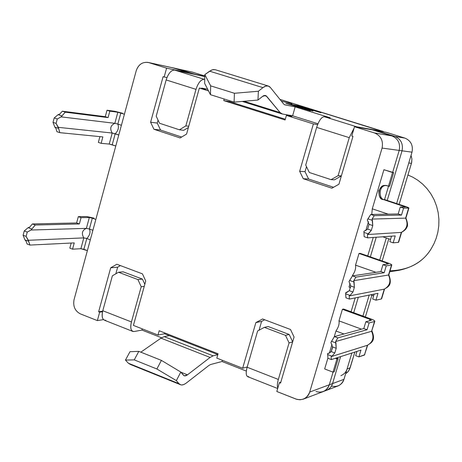 <?xml version="1.0" encoding="UTF-8"?>
<svg xmlns="http://www.w3.org/2000/svg" width="462" height="462" viewBox="0 0 462 462"><rect width="100%" height="100%" fill="white"/><g stroke="black" fill="none" stroke-linecap="round" stroke-linejoin="round"><path stroke-width="0.69" d="M389.749 271.743L398.983 270.31C413.894 267.076 424.705 259.777 431.41 248.412L434.055 243.543L436.243 238.115L437.855 232.195L438.773 225.878L438.9 219.3L438.172 212.624L436.567 206.04L434.118 199.734L430.896 193.884L427.021 188.635L422.632 184.084L417.891 180.29L412.953 177.269L407.946 174.994L412.953 177.269L417.891 180.29L422.632 184.084L427.021 188.635L430.896 193.884L434.118 199.734L436.567 206.04L438.172 212.624L438.9 219.3L438.773 225.878L437.855 232.195L436.243 238.115L434.055 243.543L431.41 248.412C422.794 262.682 409.003 270.143 390.038 270.79M386.151 132.282L404.96 138.121C410.943 140.748 413.294 145.432 412.012 152.177L396.627 203.546L412.012 152.177L402.038 150.808C403.349 143.896 400.947 139.091 394.831 136.405L375.612 130.428L394.831 136.405L404.96 138.121L386.151 132.282L375.612 130.428L386.151 132.282M386.313 237.976L379.683 260.106L386.313 237.976M369.207 295.091L362.924 316.066L369.207 295.091M177.038 68.74L194.912 74.261L177.766 68.93L192.29 72.101L204.799 75.982L192.29 72.101L148.822 62.613L166.597 68.157L164.172 76.987L163.109 76.652L150.612 122.216L157.253 123.071L160.539 130.053L181.653 137.035L160.539 130.053L153.927 129.273L180.14 137.953L186.573 134.061L199.353 88.051L208.524 90.933L199.353 88.051L205.596 89.264L202.362 88.248L205.596 89.264L199.353 88.051L186.573 134.061L180.14 137.953L153.927 129.273L150.612 122.216L163.109 76.652L164.172 76.987L166.597 68.157L148.822 62.613C142.85 61.527 138.664 64.183 136.261 70.582L74.03 299.786C72.904 306.323 75.011 311.018 80.353 313.883L97.355 320.599L99.671 312.162L98.643 311.763L110.695 267.804L116.851 264.247L142.446 273.862L145.732 281.029L133.408 325.398L157.987 335.037L159.188 330.752L218.064 353.759L216.817 358.114L242.654 368.243L255.867 322.597L262.589 318.994L290.494 329.481L294.075 337.017L280.544 383.108L279.406 382.657L276.813 391.493L295.928 399.047C302.437 400.82 307.028 398.487 309.707 392.053L329.296 384.782L333.073 372.124L329.296 384.782C328.39 387.901 326.334 390.176 323.14 391.603L326.426 390.35C329.602 388.935 331.647 386.677 332.548 383.576L329.296 384.782L333.073 372.124L329.296 384.782C326.709 390.973 322.268 393.22 315.979 391.528C322.268 393.22 326.709 390.973 329.296 384.782L332.548 383.576L340.592 356.635L332.548 383.576C331.647 386.677 329.602 388.935 326.426 390.35L337.976 385.955C341.089 384.569 343.087 382.363 343.971 379.337L332.548 383.576L340.592 356.635L332.548 383.576C331.387 387.364 328.782 389.778 324.728 390.823C328.782 389.778 331.387 387.364 332.548 383.576L343.971 379.337L351.853 353.026L343.971 379.337C341.626 385.129 337.456 387.37 331.462 386.059M194.912 74.261L204.793 76.386L194.86 74.434L177.766 68.93L175.289 68.543L177.766 68.93L194.912 74.261L190.875 73.389L194.912 74.261M353.707 312.705L358.31 297.28L353.707 312.705M370.374 256.878L376.235 237.243L370.374 256.878M387.22 200.45L402.038 150.808L387.22 200.45L402.038 150.808L412.012 152.177C413.294 145.432 410.943 140.748 404.96 138.121L394.831 136.405C400.947 139.091 403.349 143.896 402.038 150.808L387.22 200.45M192.29 72.101L173.643 68.029L190.823 73.568L172.915 67.839L148.071 62.416L172.915 67.839M337.237 358.16L337.387 357.657L337.237 358.16M351.08 311.752L355.209 297.903L351.08 311.752M367.723 255.96L373.238 237.456L367.723 255.96M384.54 199.567L388.525 186.209L384.54 199.567M392.683 172.28L399.203 150.421C400.519 143.457 398.1 138.623 391.949 135.915L372.609 129.903L391.949 135.915L394.831 136.405C400.947 139.091 403.349 143.896 402.038 150.808L399.203 150.421L392.683 172.28L399.203 150.421L402.038 150.808C403.349 143.896 400.947 139.091 394.831 136.405L375.612 130.428L394.831 136.405L391.949 135.915C398.1 138.623 400.519 143.457 399.203 150.421L392.683 172.28M375.612 130.428L372.609 129.903L375.612 130.428M303.338 399.139L323.129 391.609C326.334 390.176 328.39 387.901 329.296 384.782L309.707 392.053L382.074 148.071C383.437 140.812 380.931 135.782 374.549 132.964L354.504 126.715L351.784 135.99L352.974 136.365L338.923 184.234L331.889 188.201L303.268 178.725L299.665 171.304L313.386 123.914L317.59 124.619L313.386 123.914L286.4 115.431L313.386 123.914L299.665 171.304L305.03 171.679L306.491 166.655L305.03 171.679L308.604 179.019L303.268 178.725L331.889 188.201L338.923 184.234L352.974 136.365L351.784 135.99L354.504 126.715L374.549 132.964L391.949 135.915C398.1 138.623 400.519 143.457 399.203 150.421L382.074 148.071L309.707 392.053C308.766 395.299 306.647 397.661 303.338 399.139L300.052 399.786L296.893 399.376L276.813 391.493L279.406 382.657L280.815 382.19L279.406 382.657L280.544 383.108L294.075 337.017L290.494 329.481L262.589 318.994L255.867 322.597L242.654 368.243L216.817 358.114L218.064 353.759L159.188 330.752L157.987 335.037L133.408 325.398L145.732 281.029L142.446 273.862L116.851 264.247L110.695 267.804L98.643 311.763L99.671 312.162L97.355 320.599L80.353 313.883C75.011 311.018 72.904 306.323 74.03 299.786L136.261 70.582C138.392 64.576 142.331 61.85 148.071 62.416M286.735 114.767L291.892 116.384L286.4 115.431L285.094 119.981L223.741 100.6L224.185 99.012L223.741 100.6L285.094 119.981L286.4 115.431L291.892 116.384L286.735 114.767M103.436 319.623L97.355 320.599L103.436 319.623M372.609 129.903L391.949 135.915L372.609 129.903L354.504 126.715L372.609 129.903M166.597 68.157L190.875 73.389L166.597 68.157M164.172 76.987L166.955 77.547L164.172 76.987M102.541 311.734L99.671 312.162L102.541 311.734M217.833 354.579L164.553 333.743L157.987 335.037L164.553 333.743L164.784 332.935L164.553 333.743L217.833 354.579M247.205 366.943L242.654 368.243L247.205 366.943M157.253 123.071L158.062 120.143L157.253 123.071L150.612 122.216L153.927 129.273L160.539 130.053L157.253 123.071M102.68 311.169L98.643 311.763L102.68 311.169M115.829 273.816L117.648 267.198L110.695 267.804L117.648 267.198L115.829 273.816M120.432 265.592L117.648 267.198L120.432 265.592M259.061 330.186L261.613 321.396L255.867 322.597L261.613 321.396L259.061 330.186M264.645 319.768L261.613 321.396L264.645 319.768M333.541 187.266L308.604 179.019L333.541 187.266M285.314 119.225L229.776 101.692L223.741 100.6L229.776 101.692L230.012 100.849L229.776 101.692L285.314 119.225M374.549 132.964C380.931 135.782 383.437 140.812 382.074 148.071L399.203 150.421C400.519 143.457 398.1 138.623 391.949 135.915L374.549 132.964M308.604 179.019L305.03 171.679L299.665 171.304L303.268 178.725L308.604 179.019M161.544 337.768L141.95 330.076L134.165 331.514L141.95 330.076L161.544 337.768M131.809 364.61L128.332 363.201L125.468 360.083L134.246 359.881L125.468 360.083L129.984 351.697L138.814 351.363L134.246 359.881L156.866 368.982L161.405 360.383L138.814 351.363L129.984 351.697L125.468 360.083L128.332 363.201L178.944 383.662C180.746 385.591 183.223 385.366 186.377 382.986L208.963 365.407L210.66 364.495L222.003 361.503L222.355 360.285L222.003 361.503L246.315 371.05L222.003 361.503L210.66 364.495L208.963 365.407L185.955 383.304L183.876 384.499L181.941 384.973L180.896 384.881L178.944 383.662L128.332 363.201L130.457 364.489L179.897 384.476M284.592 104.787L295.16 106.889L330.232 117.804L324.307 116.707L356.716 126.802L383.304 131.497L279.96 99.411L384.02 131.907L356.716 126.802L324.307 116.707L330.232 117.804L295.16 106.889L284.592 104.787M204.787 76.571L174.601 70.074L204.296 79.325C200.976 79.383 198.21 82.721 196.004 89.351L185.857 125.889L179.435 129.793L159.523 123.25L179.435 129.793L183.714 130.319L179.435 129.793L185.857 125.889L188.739 126.265L185.857 125.889L196.004 89.351C198.21 82.721 200.976 79.383 204.296 79.325L174.601 70.074C171.159 70.085 168.341 73.371 166.153 79.943L196.004 89.351L166.153 79.943L156.202 116.193L159.523 123.25L156.202 116.193L166.153 79.943C168.341 73.371 171.159 70.085 174.601 70.074L204.787 76.571M291.36 103.546L281.37 101.155M310.424 110.799L285.886 103.349L299.168 105.971L320.951 112.74L301.64 106.913L297.661 106.133L312.953 111.065L296.102 105.827L291.568 104.938L310.424 110.799L291.568 104.938L296.102 105.827L312.953 111.065L297.661 106.133L301.64 106.913L320.951 112.74L299.168 105.971L285.886 103.349L310.424 110.799M210.447 94.675L234.095 102.137L234.419 93.278L210.66 85.851L210.447 94.675L210.66 85.851L204.828 74.63L204.643 83.374L210.447 94.675L204.643 83.374L204.828 74.63L210.66 85.851L234.419 93.278L234.095 102.137L210.447 94.675M268.26 86.019L215.275 69.716L212.555 69.727L209.627 71.177L262.959 87.636L265.725 86.099L268.26 86.019L270.432 87.537L283.743 104.112L284.823 104.874L283.743 104.112L270.432 87.537C268.514 85.303 266.025 85.331 262.959 87.636L209.627 71.177L204.828 74.63L211.353 70.16L213.461 69.56L215.407 69.756M244.04 101.265L280.128 112.607L266.678 96.298L264.149 95.513L266.678 96.298L265.494 95.484L262.52 96.414L257.963 100.046L234.095 102.137L257.963 100.046L258.385 91.233L234.419 93.278L258.385 91.233L262.959 87.636L258.385 91.233L257.963 100.046L263.196 95.94L264.518 95.426L265.979 95.686L280.128 112.607L244.04 101.265M180.804 372.054L161.405 360.383L156.866 368.982L176.351 380.624L180.804 372.054L183.362 375.138L184.465 375.843L187.474 374.826L210.095 357.438L160.978 338.144L140.841 352.171L160.978 338.144L210.095 357.438L187.474 374.826L180.925 372.205L187.474 374.826L186.434 375.491L185.129 375.889L184.015 375.681L180.804 372.054L176.351 380.624L156.866 368.982L134.246 359.881L138.814 351.363L161.405 360.383L180.804 372.054M178.944 383.662L176.351 380.624L178.944 383.662M183.714 130.319L188.404 127.472L183.714 130.319M309.338 172.505L305.723 165.084L316.655 127.379C318.947 120.518 321.5 116.961 324.307 116.707C321.5 116.961 318.947 120.518 316.655 127.379L305.723 165.084L309.338 172.505L331.075 179.649L309.338 172.505M334.471 179.839L331.075 179.649L334.471 179.839L341.354 175.947L334.471 179.839M118.538 272.257L137.93 279.585L142.429 279.094L123.14 271.818L118.538 272.257L123.14 271.818L142.429 279.094L137.93 279.585L141.21 286.74L144.248 286.376L141.21 286.74L131.439 321.945C130.041 328.28 130.948 331.468 134.165 331.514L133.016 331.491C130.671 330.336 130.145 327.154 131.439 321.945L141.21 286.74L137.93 279.585L118.538 272.257L112.382 275.791L118.538 272.257M144.825 284.309L142.429 279.094L144.825 284.309M257.64 330.948L264.362 327.362L268.151 326.519L264.362 327.362L285.504 335.354L289.172 334.453L268.151 326.519L289.172 334.453L285.504 335.354L264.362 327.362L257.64 330.948L247.124 367.226L257.64 330.948M201.166 88.404L201.842 88.144L207.681 89.287L201.842 88.144L201.166 88.404M282.38 113.999L280.128 112.607L282.38 113.999L292.602 115.8L295.16 106.889L292.602 115.8L317.943 123.758L292.602 115.8L282.38 113.999M248.827 376.692C246.107 376.877 245.541 373.723 247.124 367.226C245.697 372.58 245.94 375.756 247.857 376.749L277.691 388.507M217.804 354.666L213.144 355.832L210.095 357.438L213.144 355.832L164.206 336.648L160.978 338.144L164.206 336.648L169.34 335.614L164.206 336.648L213.144 355.832L217.804 354.666M142.284 328.88L141.95 330.076L142.284 328.88M338.103 175.67L331.075 179.649L338.103 175.67L349.249 137.653L316.655 127.379L349.249 137.653L354.088 128.136L349.249 137.653L338.103 175.67L341.372 175.883L338.103 175.67M355.728 126.935L356.716 126.802L355.728 126.935M105.758 320.328C102.431 320.224 101.438 317.024 102.789 310.73L112.382 275.791L102.789 310.73L131.439 321.945L102.789 310.73C101.53 315.904 102.119 319.086 104.568 320.281L133.016 331.491M277.818 388.086C277.061 386.128 277.24 383.246 278.349 379.446L247.124 367.226L278.349 379.446L289.073 342.879L285.504 335.354L289.073 342.879L292.625 341.949L289.073 342.879L278.349 379.446C277.24 383.246 277.061 386.128 277.818 388.086M292.665 341.816L289.172 334.453L292.665 341.816M347.083 368.942L351.853 353.026L347.083 368.942L350.121 367.873L354.862 352.067L349.578 369.311L347.794 371.997L345.645 373.746L348.492 371.148L350.121 367.873L347.083 368.942C346.177 372.043 344.115 374.278 340.904 375.646M408.766 163.017L411.451 163.305L411.711 162.278L411.902 158.893L411.041 155.423L411.902 158.893L411.59 162.797L399.139 204.371L411.451 163.305L408.766 163.017L396.627 203.546L408.766 163.017M388.813 238.825L382.172 260.966L388.813 238.825M371.904 295.224L365.384 316.961L371.904 295.224M291.297 103.759L291.967 103.967L291.297 103.759M287.918 103.985L299.168 105.971L301.12 106.814L287.918 103.985M352.489 275.41C355.012 271.783 356.029 268.364 355.538 265.153L359.009 253.471L360.198 253.349L387.964 262.976L360.198 253.349L359.009 253.471L355.538 265.153L375.981 272.32L355.538 265.153C356.029 268.364 355.012 271.783 352.489 275.41L352.235 276.264L352.489 275.41L353.418 275.739L352.489 275.41M349.029 287.046L350.115 283.391L349.029 287.046L350.658 287.63L349.029 287.046M386.509 264.212L386.838 263.126L359.009 253.471L386.838 263.126L388.247 263.981L382.963 264.697L388.363 263.935L386.838 263.126L386.509 264.212M370.697 294.791L373.625 295.836L370.697 294.791M349.18 295.951L384.269 289.143C389.853 285.914 391.268 281.208 388.513 275.023L353.73 280.677L354.377 287.277L352.968 292.013L350.098 295.414L349.18 295.951L349.399 299.07L345.946 297.823L345.657 292.798L346.61 292.619L345.657 292.798L349.307 290.696L352.968 292.013L354.377 287.277L350.716 285.972L349.307 290.696L350.716 285.972L348.989 281.583L352.471 275.883L380.902 271.575L382.963 264.697L380.902 271.575L352.471 275.883L355.936 277.113L353.73 280.677L388.513 275.023L391.493 265.107L386.249 265.841L384.182 272.724L355.936 277.113L384.182 272.724L380.902 271.575L384.182 272.724L386.249 265.841L382.963 264.697L386.249 265.841L391.493 265.107C392.261 264.824 391.083 264.12 387.964 262.976C390.529 263.889 391.799 264.559 391.782 264.997L388.513 275.023C391.268 281.208 389.853 285.914 384.269 289.143L349.18 295.951L350.098 295.414L345.651 293.815L345.946 297.823L349.399 299.07L377.997 293.324L349.399 299.07L349.18 295.951M372.672 299.001L374.145 294.098L372.672 299.001L375.935 300.173L381.294 299.012L384.269 289.143L381.294 299.012L375.935 300.173L372.672 299.001M377.997 293.324L375.935 300.173L377.997 293.324M352.471 275.883L349.624 280.451L354.077 282.034L353.73 280.677L355.936 277.113L352.471 275.883M345.657 292.798L345.651 293.815L350.098 295.414L352.968 292.013L349.307 290.696L346.558 292.637M354.377 287.277L354.077 282.034L349.624 280.451L348.989 281.583L350.716 285.972L354.377 287.277M381.624 298.758L384.546 289.05M388.825 274.809L388.513 275.023L388.825 274.809C392.989 285.764 387.254 287.139 384.39 289.108M86.798 238.513L83.87 249.307L87.376 250.623L80.885 248.7L83.813 237.895L28.355 240.28L29.938 245.074L74.243 242.891L72.546 249.18L80.885 248.7L72.546 249.18L74.243 242.891L29.938 245.074L27.079 243.988L26.011 241.008L24.902 239.853L23.106 235.25L24.249 230.942L28.136 227.65L29.712 227.067L32.404 223.943L35.274 225.011L31.075 230.03L86.388 228.367L89.328 217.521L81.064 217.648L79.354 223.966L35.274 225.011L79.354 223.966L76.611 222.961L32.404 223.943L76.611 222.961L78.315 216.643L86.608 216.528L78.315 216.643L81.064 217.648L89.328 217.521L92.319 218.168L89.38 229.002L92.897 230.295L89.38 229.002C90.725 232.091 89.865 235.262 86.798 238.513L90.309 239.818L86.798 238.513C89.865 235.262 90.725 232.091 89.38 229.002L86.388 228.367L31.075 230.03L27.264 232.074L24.249 230.942L23.106 235.25L26.115 236.388L27.264 232.074L26.115 236.388L28.355 240.28L83.813 237.895C81.26 233.46 82.12 230.284 86.388 228.367C82.12 230.284 81.26 233.46 83.813 237.895L86.798 238.513L83.813 237.895L80.885 248.7L83.87 249.307L86.798 238.513M94.069 218.139L86.608 216.528L94.069 218.139M95.842 219.45L92.319 218.168L95.842 219.45M69.814 248.152L71.194 243.041L69.814 248.152L72.546 249.18L69.814 248.152M29.938 245.074L28.575 241.245L24.902 239.853L26.011 241.008L27.079 243.988L29.938 245.074M29.712 227.067L28.136 227.65L31.82 229.031L35.274 225.011L32.404 223.943L29.712 227.067M31.075 230.03L31.82 229.031L28.136 227.65L24.249 230.942L27.264 232.074L31.075 230.03M23.106 235.25L24.902 239.853L28.575 241.245L26.115 236.388L23.106 235.25M78.315 216.643L76.611 222.961L79.354 223.966L81.064 217.648L78.315 216.643M86.388 228.367L89.38 229.002L92.319 218.168L89.328 217.521L86.388 228.367M120.83 113.017L117.833 124.07L121.414 125.266L117.833 124.07C119.098 127.547 118.22 130.781 115.2 133.772L112.214 144.785L115.783 145.998L109.228 144.057L112.214 133.033L58.356 127.345L59.829 132.663L102.864 136.914L101.132 143.33L109.228 144.057L101.132 143.33L98.348 142.383L99.907 136.619L98.348 142.383L101.132 143.33L102.864 136.914L59.829 132.663L56.913 131.664L55.914 128.344L54.811 127.119L53.026 122.349L54.198 117.943L58.12 114.657L59.696 114.102L62.353 111.192L105.284 116.684L107.022 110.239L115.067 111.342L107.022 110.239L105.284 116.684L62.353 111.192L65.281 112.174L61.14 116.869L114.842 123.319L117.839 112.254L109.823 111.157L108.079 117.608L65.281 112.174L108.079 117.608L105.284 116.684L108.079 117.608L109.823 111.157L107.022 110.239L109.823 111.157L117.839 112.254L124.417 114.201L117.839 112.254L114.842 123.319L61.14 116.869L57.271 118.982L54.198 117.943L53.026 122.349L56.098 123.389L57.271 118.982L56.098 123.389L58.356 127.345L112.214 133.033C109.615 128.632 110.493 125.398 114.842 123.319C110.493 125.398 109.615 128.632 112.214 133.033L118.774 134.979L115.2 133.772C118.22 130.781 119.098 127.547 117.833 124.07L114.842 123.319L117.833 124.07L120.83 113.017M122.522 113.248L115.067 111.342L122.522 113.248M61.873 115.916L65.281 112.174L62.353 111.192L59.696 114.102L58.12 114.657L61.873 115.916L58.12 114.657L54.198 117.943L57.271 118.982L61.14 116.869L61.873 115.916M54.811 127.119L55.914 128.344L56.913 131.664L59.829 132.663L58.559 128.396L54.811 127.119L58.559 128.396L56.098 123.389L53.026 122.349L54.811 127.119M115.2 133.772L112.214 133.033L109.228 144.057L112.214 144.785L115.2 133.772M384.453 199.538L383.316 199.515L403.904 206.3L405.365 207.016L400.265 207.022L403.586 208.119L408.645 208.102C409.367 207.981 408.148 207.38 404.989 206.3L384.453 199.538L404.989 206.3L408.91 208.05L403.586 208.119L401.495 215.078L374.243 215.638L372.066 219.08L372.759 225.56L371.332 230.347L367.463 234.534L401.334 232.398C406.982 229.06 408.414 224.301 405.624 218.128L372.066 219.08L405.624 218.128L408.645 208.102L405.624 218.128C408.414 224.301 406.982 229.06 401.334 232.398L367.463 234.534L367.631 237.855L364.137 236.66L363.929 231.323L364.137 236.66L367.631 237.855L395.241 235.903L367.631 237.855L367.463 234.534L368.405 233.928L363.906 232.392L368.405 233.928L371.332 230.347L372.759 225.56L369.057 224.307L367.637 229.094L371.332 230.347L367.637 229.094L369.057 224.307L367.302 219.976L370.738 214.466L398.18 213.975L400.265 207.022L405.469 206.999L383.316 199.515C380.18 198.856 378.701 195.876 378.892 190.575C381.612 186.094 384.448 184.523 387.393 185.857L388.473 186.209L392.556 172.511L383.91 169.733L393.67 172.597L389.593 186.261L393.67 172.597L383.91 169.733L372.28 208.847L383.91 169.733L393.67 172.597L392.556 172.511L388.473 186.209L389.593 186.261L385.712 185.545C377.737 183.766 376.992 200.081 383.316 199.515L384.453 199.538C378.707 200.19 378.274 184.788 386.278 185.597C378.274 184.788 378.707 200.19 384.453 199.538M371.766 214.449L372.28 208.847L388.219 214.154L372.28 208.847L371.766 214.449M365.777 230.723L368.445 221.743L365.777 230.723M403.69 207.022L403.904 206.3L403.69 207.022M382.796 236.781L390.546 239.42L382.796 236.781M389.864 241.701L391.522 236.163L389.864 241.701L393.162 242.827L398.331 242.377L401.334 232.398L398.331 242.377L393.162 242.827L389.864 241.701M401.495 215.078L398.18 213.975L370.738 214.466L374.243 215.638L401.495 215.078L403.586 208.119L400.265 207.022L398.18 213.975L401.495 215.078M395.241 235.903L393.162 242.827L395.241 235.903M370.738 214.466L367.925 218.873L372.436 220.391L372.066 219.08L374.243 215.638L370.738 214.466M367.637 229.094L363.929 231.323M372.759 225.56L372.436 220.391L367.925 218.873L367.302 219.976L369.057 224.307L372.759 225.56M398.631 242.215L398.331 242.377L398.631 242.215M401.513 232.369C404.585 230.619 406.323 228.979 406.727 227.448C408.033 226.109 407.761 222.961 405.919 218.012L408.91 208.05M364.789 354.706L358.905 356.895L355.671 355.682L356.959 351.397L355.671 355.682L358.905 356.895L364.443 355.047L367.382 345.281C372.909 342.157 374.312 337.503 371.581 331.312L335.608 341.557L336.203 348.279L334.811 352.956L331.999 356.19L331.115 356.658L367.382 345.281L331.115 356.658L331.387 359.58L360.938 350.121L358.905 356.895L360.938 350.121L331.387 359.58L327.962 358.281L327.598 353.563L329.701 352.922L327.598 353.563L328.678 353.378L331.19 351.588L334.811 352.956L336.203 348.279L332.582 346.916L331.19 351.588L332.582 346.916L330.89 342.475L334.413 336.596L363.808 328.551L365.852 321.748L371.315 320.328L365.852 321.748L369.103 322.932L367.059 329.747L363.808 328.551L334.413 336.596L337.849 337.878L367.059 329.747L337.849 337.878L335.608 341.557L371.581 331.312L374.532 321.5L369.103 322.932L374.532 321.5C375.34 321.067 374.203 320.247 371.119 319.051L343.63 309.038L371.119 319.051C373.654 320.004 374.896 320.761 374.832 321.333L371.581 331.312L374.832 321.333M356.878 351.657L356.537 351.53L356.878 351.657M335.949 331.017C338.513 327.24 339.518 323.862 338.969 320.865L342.406 309.309L343.63 309.038L342.406 309.309L338.969 320.865L361.538 329.175L338.969 320.865C339.518 323.862 338.513 327.24 335.949 331.017L334.176 336.989L335.949 331.017L343.953 333.986L335.949 331.017M324.671 368.947L327.933 357.969L324.671 368.947L333.01 372.147L336.954 358.922L335.377 358.298L336.954 358.922L333.01 372.147L324.671 368.947M329.412 353.008L331.993 344.323L329.412 353.008M331.306 351.449L332.605 347.482L331.306 351.449M336.619 357.906L338.19 358.524L334.257 371.714L333.01 372.147L334.257 371.714L338.19 358.524L336.954 358.922L338.19 358.524L337.144 358.131L335.909 358.529L337.144 358.131L336.619 357.906M369.519 320.795L369.958 319.346L342.406 309.309L369.958 319.346L371.436 320.258L369.958 319.346L369.519 320.795M327.598 353.563L327.962 358.281L331.387 359.58L331.115 356.658L331.999 356.19L327.604 354.527L331.999 356.19L334.811 352.956L331.19 351.588L329.071 353.239M335.938 342.966L335.608 341.557L337.849 337.878L334.413 336.596L331.531 341.32L335.938 342.966L331.531 341.32L330.89 342.475L332.582 346.916L336.203 348.279L335.938 342.966M367.059 329.747L369.103 322.932L365.852 321.748L363.808 328.551L367.059 329.747M371.922 331.006L371.581 331.312C374.312 337.503 372.909 342.157 367.382 345.281L367.492 345.235M371.939 330.954C376.028 340.823 371.281 342.769 367.423 345.264L364.443 355.047L367.66 345.172M172.927 67.839L177.05 68.74M183.922 375.629L184.465 375.843M282.045 113.923L242.284 101.421M279.955 99.399L383.42 131.52M391.782 264.997L388.796 274.902M401.605 232.334L398.608 242.29"/></g></svg>
